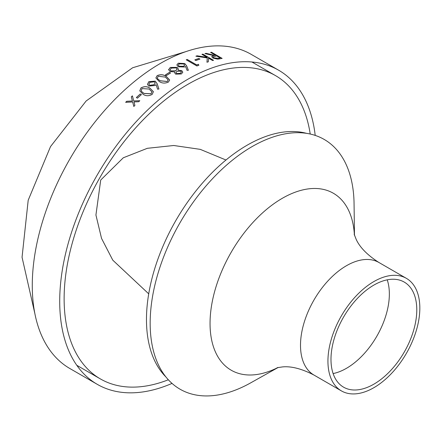 <?xml version="1.0" encoding="UTF-8"?>
<svg xmlns="http://www.w3.org/2000/svg" width="441" height="441" viewBox="0 0 441 441"><rect width="100%" height="100%" fill="white"/><g stroke="black" fill="none" stroke-linecap="round" stroke-linejoin="round"><path stroke-width="0.66" d="M172.029 383.405A181.367 104.71 -60 0 1 97.274 384.343L69.838 368.505A181.367 104.71 -60 0 1 69.838 159.08A181.367 104.71 -60 0 1 251.205 54.364L278.635 70.207A181.367 104.71 -60 0 1 315.205 135.415M97.274 384.343A181.367 104.71 -60 0 1 97.274 174.917A181.367 104.71 -60 0 1 278.635 70.207M140.299 93.988A181.367 104.71 -60 0 0 136.346 97.544L137.438 98.172A181.367 104.71 -60 0 1 141.39 94.617L140.299 93.988L141.363 94.644M150.072 88.288L153.402 91.667L152.195 94.385C148.854 96.232 145.789 96.171 143 94.198L139.775 90.868L140.977 87.913C144.306 86.155 147.338 86.282 150.072 88.288L153.407 91.695M158.914 88.988L157.608 89.214L156.081 84.6L155.089 85.488L148.81 86.083L147.448 84.369L148.826 81.646L155.276 81.138L157.189 83.796L158.914 88.988M166.34 76.48L169.686 79.97L168.396 82.092C165 83.575 161.908 83.349 159.124 81.42L155.871 77.936L157.178 75.62C160.563 74.226 163.611 74.512 166.34 76.48L169.691 79.997M169.482 72.363A181.367 104.71 -60 0 0 165.386 74.926L166.477 75.554A181.367 104.71 -60 0 1 170.579 72.991L169.482 72.363L170.524 73.024M168.589 69.772L170.248 67.456L177.15 67.374L178.351 69.044L177.971 70.207L181.791 70.659L182.811 72.175L181.4 73.967L175.606 74.127L174.658 72.804L174.89 71.949L169.994 71.525L168.578 69.513M188.351 70.251L187.039 70.29L185.54 66.404L184.536 66.999L178.219 66.784L176.847 64.932L178.28 63.206L184.746 63.543L186.659 65.885L188.351 70.251M198.4 64.309A181.367 104.71 -60 0 0 196.78 64.97L187.205 59.441A181.367 104.71 -60 0 0 186.256 59.838L196.923 65.996A181.367 104.71 -60 0 1 198.874 65.191L198.395 64.375L198.869 65.257M198.841 58.455A181.367 104.71 -60 0 0 194.812 59.893L195.909 60.527A181.367 104.71 -60 0 1 199.938 59.088L198.841 58.455L199.856 59.116M202.866 54.122A181.367 104.71 -60 0 0 201.939 54.37L207.088 57.347L197.133 55.798A181.367 104.71 -60 0 0 195.887 56.2L207.27 57.92L206.956 62.231A181.367 104.71 -60 0 1 208.29 61.801L208.549 58.184L212.612 60.533A181.367 104.71 -60 0 1 213.532 60.285L202.866 54.122L213.444 60.307M211.487 52.236A181.367 104.71 -60 0 0 210.583 52.396L215.506 55.241A181.367 104.71 -60 0 0 214.767 55.379L206.107 53.322A181.367 104.71 -60 0 0 204.971 53.593L213.642 55.599L211.697 56.608L212.92 58.074L217.689 59.16L220.131 58.769A181.367 104.71 -60 0 1 222.154 58.394L211.487 52.236L222.049 58.41M133.733 100.945L132.399 95.851A181.367 104.71 -60 0 0 131.308 96.866L132.394 101L126.716 101.265A181.367 104.71 -60 0 0 125.646 102.323L132.647 101.981L133.827 106.441A181.367 104.71 -60 0 1 134.902 105.382L133.987 101.921L138.711 101.733A181.367 104.71 -60 0 1 139.797 100.713L133.733 100.945L139.814 100.769M278.188 367.458L250.593 382.915A144.185 83.244 -60 0 1 150.166 322.592A144.185 83.244 -60 0 1 251.607 146.886A144.185 83.244 -60 0 1 354.062 203.698L354.476 235.323M373.885 387.678A64.981 37.518 -60 0 1 341.395 390.891A64.981 37.518 -60 0 1 341.395 315.861A64.981 37.518 -60 0 1 406.376 278.343A64.981 37.518 -60 0 1 416.337 330.414A64.981 37.518 -60 0 1 373.885 387.678M373.885 384.155A60.671 35.026 -60 0 1 343.55 387.159A60.671 35.026 -60 0 1 343.55 317.107A60.671 35.026 -60 0 1 404.221 282.075A60.671 35.026 -60 0 1 413.52 330.695A60.671 35.026 -60 0 1 373.885 384.155M165.937 376.972A142.316 82.164 -60 0 1 175.948 220.34A142.316 82.164 -60 0 1 306.589 133.353M168.341 379.773A175.116 101.105 -60 0 1 100.399 378.929A175.116 101.105 -60 0 1 100.394 176.72A175.116 101.105 -60 0 1 275.515 75.615A175.116 101.105 -60 0 1 310.216 134.031M133.844 106.49L132.647 101.981M125.718 102.318A181.29 104.666 -60 0 1 126.732 101.314L132.41 101.05L131.324 96.915A181.29 104.666 -60 0 1 132.41 95.906M211.686 56.646L213.642 55.599M205.115 53.626A181.29 104.666 -60 0 1 206.09 53.394L214.75 55.445A181.29 104.666 -60 0 1 215.489 55.307L215.506 55.241M210.671 52.446A181.29 104.666 -60 0 1 211.471 52.303M213.108 56.988L213.824 57.925L218.24 58.361A181.29 104.666 -60 0 1 220.136 57.992L216.597 55.869L213.113 56.955L213.841 57.854L218.256 58.289A181.367 104.71 -60 0 1 220.153 57.925M208.549 58.184L208.279 61.867M196.025 56.222A181.29 104.666 -60 0 1 197.121 55.864L207.088 57.347M202.017 54.414A181.29 104.666 -60 0 1 202.854 54.193M194.878 59.932A181.29 104.666 -60 0 1 198.83 58.526M186.317 59.877A181.29 104.666 -60 0 1 187.193 59.507L196.769 65.036A181.29 104.666 -60 0 1 198.395 64.375M176.841 64.965L178.274 63.272L184.74 63.609L186.653 65.952L188.346 70.317M178.296 65.119L179.112 66.321L183.643 66.337L184.636 65.213M183.754 63.967L179.322 63.862L178.302 65.086L179.118 66.255L183.643 66.271L184.636 65.18L183.754 63.967M168.589 69.832L170.248 67.517L177.15 67.44L178.351 69.077M177.971 70.207L181.786 70.725L182.811 72.208M174.658 72.831L174.89 71.949M170.066 69.711L170.932 71.007L175.783 70.797L177.028 69.171M175.953 72.638L176.598 73.647L180.358 73.371L181.4 72.059M180.816 71.172L176.902 71.354L175.953 72.605L176.598 73.581L180.358 73.305L181.4 72.026L180.816 71.172M176.163 67.87L171.334 68.096L170.066 69.678L170.932 70.946L175.783 70.736L177.028 69.143L176.163 67.87M165.436 74.953A181.29 104.666 -60 0 1 169.487 72.423M155.871 77.969L157.183 75.676C160.568 74.286 163.617 74.573 166.34 76.541M157.338 77.908L157.801 78.967L160.083 80.802L167.271 81.541L168.186 79.931M157.801 78.967L160.077 80.742L167.271 81.48L168.181 79.904L165.386 77.109L158.242 76.271L157.332 77.875L157.795 78.911M147.454 84.396L148.838 81.706L155.282 81.199L157.2 83.856L158.92 89.043M148.887 84.275L149.703 85.367L154.201 84.76L155.166 82.991M154.289 81.811L149.874 82.318L148.887 84.253L149.697 85.306L154.196 84.705L155.166 82.963L154.289 81.811M139.78 90.89L140.988 87.968C144.317 86.21 147.349 86.337 150.083 88.343M141.214 90.67L141.655 91.568L143.942 93.453L151.081 93.834L151.925 91.794L149.135 89.049L142.041 88.569L141.208 90.642L141.644 91.513L143.931 93.398L151.065 93.779L151.93 91.827M136.39 97.566A181.29 104.666 -60 0 1 140.31 94.038M277.94 367.513A102.163 58.984 -60 0 1 210.059 321.759A102.163 58.984 -60 0 1 280.834 199.172A102.163 58.984 -60 0 1 354.399 235.081M277.152 367.717L282.576 366.901C291.363 366.074 301.826 368.792 313.959 375.054A64.981 37.518 -60 0 1 313.959 300.023A64.981 37.518 -60 0 1 378.94 262.505C367.447 255.124 359.862 247.423 356.19 239.397L354.178 234.292M387.226 279.837A60.671 35.026 -60 0 1 346.45 368.318A60.671 35.026 -60 0 1 333.109 373.566M34.872 313.623L22.05 257.274L28.196 200.231L50.522 146.583L86.144 100.983L132.625 67.765L186.19 51.525M225.979 160.011L200.264 149.361L173.721 145.497L147.338 148.308L123.298 157.779L100.713 180.038L95.929 215.01L101.54 238.399L112.791 260.179L148.716 293.833M406.376 278.343L378.94 262.505M341.395 390.891L313.959 375.054M275.515 75.615L251.91 61.994M100.399 378.929L76.795 365.302"/></g></svg>
